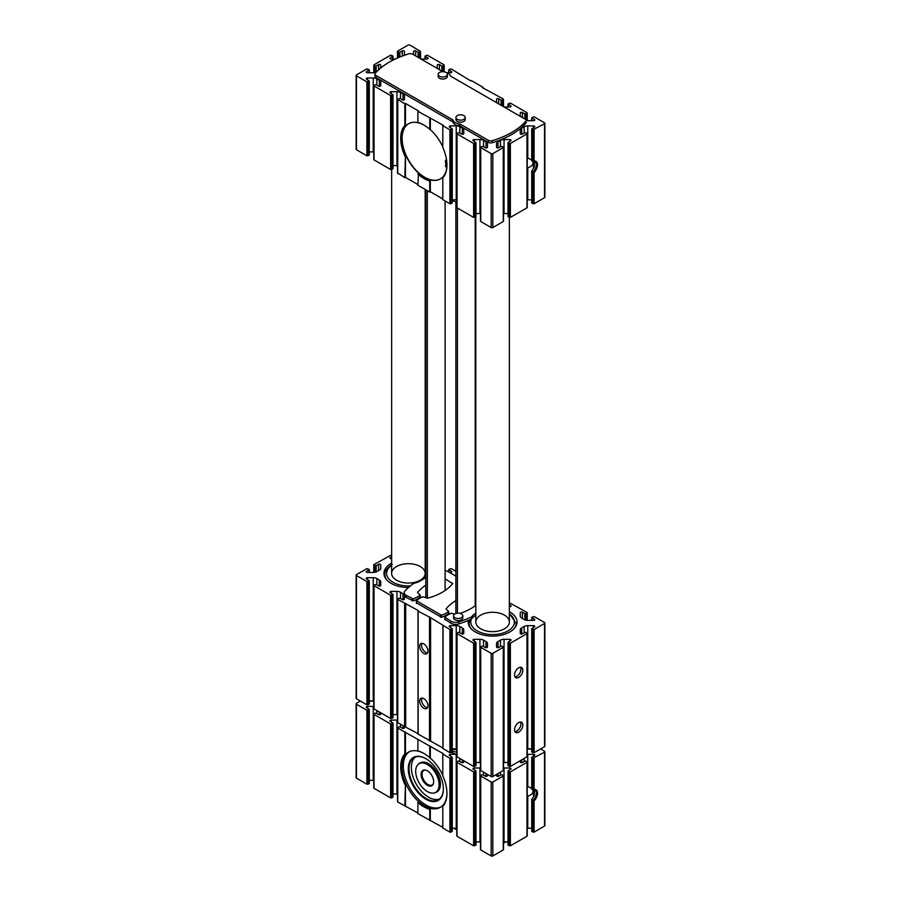 <?xml version="1.0" encoding="UTF-8"?>
<svg xmlns="http://www.w3.org/2000/svg" width="901" height="901" viewBox="0 0 901 901"><rect width="100%" height="100%" fill="white"/><g stroke="black" fill="none" stroke-linecap="round" stroke-linejoin="round"><path stroke-width="1.35" d="M540.611 748.956L544.519 751.22A1.171 0.676 180 0 1 544.868 751.693L544.868 825.62A1.171 0.676 180 0 1 544.519 826.104L534.09 832.13L531.95 831.578L531.95 798.95L531.95 799.885L534.09 800.921A7.546 4.359 120 0 0 537.525 793.173A7.546 4.359 120 0 0 534.09 789.4L532.908 789.895L532.908 758.203L531.714 757.313L534.383 755.567A1.261 0.721 180 0 0 533.505 754.328L527.772 754.306A5.034 2.906 180 0 0 527.22 754.317M544.868 751.693A1.171 0.676 180 0 1 544.519 752.177L532.908 758.203M531.95 757.651L531.95 789.355L532.908 789.895A6.712 3.874 120 0 1 534.946 790.109A6.712 3.874 120 0 1 532.908 800.426L532.908 832.13M531.95 831.578L531.95 830.891M531.95 798.95A6.712 3.874 120 0 0 534.383 794.772L534.383 790.29A6.712 3.874 120 0 0 534.09 789.817M452.043 202.488L451.097 203.727L449.903 203.727L442.796 199.617L442.796 177.914A32.695 18.876 -120 0 0 446.941 165.052A32.695 18.876 -120 0 0 442.796 147.392L442.796 125.689L449.903 129.789L452.291 128.899L449.61 127.154A1.261 0.721 180 0 1 450.489 125.915L456.221 125.903A5.034 2.906 180 0 1 459.814 126.748L462.292 128.179A5.034 2.906 180 0 1 463.767 130.24L463.733 133.562A1.261 0.721 180 0 1 461.582 134.069L459.15 132.672L457.021 133.213L457.021 133.9L473.622 143.484L475.998 142.595L473.329 140.849A1.261 0.721 180 0 1 474.208 139.61L479.94 139.587A5.034 2.906 180 0 1 483.522 140.443L486.011 141.874A5.034 2.906 180 0 1 487.475 143.923L487.441 147.257A1.261 0.721 180 0 1 485.301 147.764L482.868 146.356L480.729 146.908L480.729 147.595L491.169 153.62A1.171 0.676 180 0 0 492.824 153.62L503.265 147.595L503.265 146.908L501.125 146.356L498.692 147.764A1.261 0.721 180 0 1 496.552 147.257L496.519 143.946A5.034 2.906 180 0 1 496.519 143.923A5.034 2.906 180 0 1 497.994 141.874L500.472 140.443A5.034 2.906 180 0 1 504.053 139.587L509.786 139.61A1.261 0.721 180 0 1 510.676 140.849L507.995 142.595L510.371 143.484L526.972 133.9L526.972 133.213L524.844 132.672L522.411 134.069A1.261 0.721 180 0 1 520.26 133.562L520.226 130.251A5.034 2.906 180 0 1 520.226 130.24A5.034 2.906 180 0 1 521.702 128.179L524.179 126.748A5.034 2.906 180 0 1 527.772 125.903L533.505 125.915A1.261 0.721 180 0 1 534.383 127.154L531.714 128.899L531.714 160.671M534.09 161.414A6.712 3.874 -60 0 1 534.383 161.887L534.383 166.37A6.712 3.874 -60 0 1 531.95 170.548L531.95 171.472L531.95 170.548M531.95 129.248L531.95 160.941L534.09 160.997A7.546 4.359 120 0 1 537.525 164.77A7.546 4.359 120 0 1 534.09 172.519L532.908 172.023A6.712 3.874 120 0 0 534.946 161.707A6.712 3.874 120 0 0 532.908 161.493L532.908 129.789L531.714 128.899M446.074 72.474A7.546 4.359 180 0 1 450.151 75.436A3.356 1.937 180 0 0 451.052 76.382L525.08 119.112A3.356 1.937 180 0 1 526.06 120.486A5.034 2.906 180 0 0 527.772 120.678L533.505 120.666A1.261 0.721 180 0 0 534.383 119.428L531.714 117.682L534.09 116.792L544.519 122.818A1.171 0.676 180 0 1 544.868 123.291L544.868 197.218A1.171 0.676 180 0 1 544.519 197.702L534.09 203.727L531.95 203.175L531.95 202.488M531.95 203.175L531.95 171.472L532.908 172.023L532.908 203.727M544.868 123.291A1.171 0.676 180 0 1 544.519 123.775L532.908 129.789M404.403 55.276A5.034 2.906 180 0 0 404.481 54.736L404.481 54.758A5.034 2.906 180 0 1 404.481 54.736L404.448 51.413A1.261 0.721 180 0 0 402.308 50.907L399.875 52.303L397.735 51.762L397.735 51.075L408.176 45.05A1.171 0.676 180 0 1 409.831 45.05L420.508 51.413L418.132 52.303L415.699 50.907L415.699 55.963M527.22 199.842A5.034 2.906 180 0 1 527.772 199.831L531.714 199.842M527.22 828.244A5.034 2.906 180 0 1 527.772 828.233L527.772 796.169C532.074 794.727 533.719 792.598 532.694 789.783M503.265 849.238L503.265 849.925L492.824 855.95A1.171 0.676 180 0 1 491.169 855.95L480.729 849.925L480.729 849.238M475.998 841.939L479.94 841.928A5.034 2.906 180 0 1 480.492 841.939M475.751 844.586L475.751 845.273L473.622 845.814L457.021 836.241L457.021 835.554M452.291 828.244L456.221 828.233A5.034 2.906 180 0 1 456.773 828.244M452.043 830.891L451.097 832.13L449.903 832.13L442.796 828.019L442.796 806.316A32.695 18.876 -120 0 0 446.941 793.454A32.695 18.876 -120 0 0 442.796 775.795L442.796 754.092L443.382 753.754L397.735 728.076L398.692 726.848L399.875 726.848L402.308 728.256A1.261 0.721 180 0 0 404.448 727.738L404.459 726.488M442.796 827.332L417.895 813.648L417.895 802.487A32.695 18.876 -120 0 0 429.754 809.335L430.34 808.276A31.862 18.392 -120 0 0 440.341 807.352A31.862 18.392 -120 0 0 443.382 804.739L442.796 806.316M417.895 812.961L397.735 802.014L397.735 801.327M397.499 794.333L396.924 794.006A5.034 2.906 180 0 1 397.499 794.029M397.499 720.09A5.034 2.906 180 0 0 396.947 720.079L396.947 794.006L393.005 794.018M392.757 796.675L391.811 797.903L390.629 797.903L374.028 788.319L374.028 787.632M369.286 780.334L373.228 780.322A5.034 2.906 180 0 1 373.78 780.334M369.05 782.98L369.05 783.667L366.91 784.208L356.481 778.182A1.171 0.676 180 0 1 356.132 777.709L356.132 703.782A1.171 0.676 180 0 1 356.481 703.298L360.389 701.046M531.714 828.244L527.772 828.233M526.972 835.554L526.972 836.241L510.371 845.814L508.243 845.273L508.243 844.586M507.995 841.939L504.053 841.928L504.053 767.99L509.786 768.012A1.261 0.721 180 0 1 510.676 769.251L507.995 770.997L510.371 771.887L526.972 762.302L526.026 761.075L524.844 761.075L522.411 762.471A1.261 0.721 180 0 1 520.26 761.964L520.249 760.714M446.93 72.756L450.511 72.744A1.261 0.721 180 0 0 451.39 71.506L448.709 69.76L451.097 68.87L470.66 80.853L471.246 80.504L483.105 87.352L482.508 87.701L503.265 98.986L503.265 99.673L501.125 100.225L498.692 98.817L498.692 103.885M483.105 87.352L483.105 88.039M458.204 72.981L458.204 73.668M442.796 125.689L443.382 125.34L417.895 111.307L418.492 110.969L405.45 103.435L404.853 103.784L404.853 125.487L405.45 126.377A31.862 18.392 -120 0 0 405.45 154.431L405.45 177.373L404.853 177.711L397.735 172.924M405.45 103.435L405.45 126.377A31.862 18.392 -120 0 1 408.491 123.764A31.862 18.392 -120 0 1 418.492 122.84L417.895 122.468L417.895 111.307M417.895 174.084A32.695 18.876 -120 0 0 429.754 180.932L429.754 192.082L417.895 185.246L418.492 173.026A31.862 18.392 -120 0 1 405.45 154.431L404.853 177.711M417.895 184.559L405.45 177.373M429.754 118.155L429.754 129.316L430.34 129.688L430.34 117.817M418.492 173.026A31.862 18.392 -120 0 0 430.34 179.873L430.34 191.744L429.754 192.082M442.796 177.914L443.382 176.337A31.862 18.392 -120 0 1 440.341 178.95A31.862 18.392 -120 0 1 430.34 179.873L429.754 180.932M442.796 146.919A31.862 18.392 -120 0 0 430.34 129.688M430.34 820.147L430.34 808.276A31.862 18.392 -120 0 1 418.492 801.439L417.895 802.487M429.754 820.496L429.754 809.335M442.796 775.333A31.862 18.392 -120 0 0 430.34 758.09L429.754 757.718L429.754 746.557M430.34 758.09L430.34 746.219M429.754 757.718A32.695 18.876 -120 0 0 423.819 753.405A32.695 18.876 -120 0 0 417.895 750.882L417.895 739.721M417.895 750.882L418.492 751.243A31.862 18.392 -120 0 0 408.491 752.166A31.862 18.392 -120 0 0 405.45 754.779L405.45 731.849M404.853 806.113L405.45 782.834A31.862 18.392 -120 0 0 418.492 801.439M405.45 805.776L405.45 782.834A31.862 18.392 -120 0 1 405.45 754.779L404.853 753.889L404.853 732.186M496.541 774.398L496.552 775.66A1.261 0.721 180 0 0 498.692 776.166L501.125 774.759L503.265 775.31L503.265 775.998L492.824 782.023A1.171 0.676 180 0 1 491.169 782.023L480.729 775.998L480.729 775.31L482.868 774.759L485.301 776.166A1.261 0.721 180 0 0 487.441 775.66L487.464 774.398M479.94 841.928L479.94 767.99A5.034 2.906 180 0 1 480.492 768.012M479.94 767.99L474.208 768.012A1.261 0.721 180 0 0 473.329 769.251L475.998 770.997L473.622 771.887L457.021 762.302L457.967 761.075L459.15 761.075L461.582 762.471A1.261 0.721 180 0 0 463.733 761.964L463.745 760.714M456.221 828.233L456.221 754.306A5.034 2.906 180 0 1 456.773 754.317M456.221 754.306L450.489 754.328A1.261 0.721 180 0 0 449.61 755.567L452.291 757.313L449.903 758.203L442.796 754.092M404.853 784.411A32.695 18.876 60 0 1 404.853 753.889M396.947 720.079L391.214 720.102A1.261 0.721 180 0 0 390.324 721.341L393.005 723.086L390.629 723.976L374.028 714.392L374.974 713.153L376.156 713.153L378.589 714.561A1.261 0.721 180 0 0 380.74 714.054L380.751 712.792M373.228 780.322L373.228 706.384A5.034 2.906 180 0 1 373.78 706.407M373.228 706.384L367.495 706.407A1.261 0.721 180 0 0 366.617 707.645L369.286 709.391L366.91 710.281L356.481 704.255A1.171 0.676 180 0 1 356.132 703.782M369.286 701.158L373.228 701.169A5.034 2.906 180 0 0 373.78 701.158M531.714 749.069L527.772 749.091A5.034 2.906 180 0 1 527.22 749.069M527.772 754.306L527.772 786.37L531.714 788.465M456.773 754.238A7.546 4.359 180 0 1 452.82 753.033L451.683 752.38M374.94 74.073A3.356 1.937 180 0 0 375.92 75.436L452.325 119.551A3.356 1.937 180 0 1 453.226 120.486A7.546 4.359 180 0 0 458.902 123.775A3.356 1.937 180 0 1 460.535 124.293L488.331 140.342A3.356 1.937 180 0 0 492.239 140.691A77.97 45.016 180 0 0 525.688 121.376A3.356 1.937 180 0 0 526.06 120.486L526.06 122.536A3.356 1.937 180 0 1 525.688 123.426A77.97 45.016 180 0 1 492.239 142.741A3.356 1.937 180 0 1 488.331 142.392L460.535 126.343A3.356 1.937 180 0 0 458.902 125.825A7.546 4.359 180 0 1 453.226 122.547A3.356 1.937 180 0 0 452.325 121.601L375.92 77.497A3.356 1.937 180 0 1 374.94 76.123L374.94 74.073A3.356 1.937 180 0 1 375.312 73.184A77.97 45.016 180 0 1 408.761 53.869A3.356 1.937 180 0 1 412.669 54.218L442.83 71.629A3.356 1.937 180 0 0 442.932 71.686M504.076 106.994L509.786 106.971A1.261 0.721 180 0 0 510.676 105.732L507.995 103.987L510.371 103.097L526.972 112.681L526.972 113.368L524.844 113.909L522.411 112.512A1.261 0.721 180 0 0 520.26 113.019L520.226 116.319M498.692 98.817A1.261 0.721 180 0 0 496.552 99.324L496.519 102.624M421.082 59.072L426.792 59.061A1.261 0.721 180 0 0 427.671 57.822L425.002 56.076L427.378 55.186L443.979 64.759L443.033 65.998L441.85 65.998L439.418 64.59A1.261 0.721 180 0 0 437.267 65.097L437.233 68.397M415.699 50.907A1.261 0.721 180 0 0 413.559 51.413L413.525 54.713M380.763 67.98L380.74 65.097A1.261 0.721 180 0 0 378.589 64.59L376.156 65.998L374.974 65.998L374.028 64.759L390.629 55.186L393.005 56.076L390.324 57.822A1.261 0.721 180 0 0 391.214 59.061L395.089 59.072M376.201 72.215A5.034 2.906 180 0 1 373.228 72.767L367.495 72.744A1.261 0.721 180 0 1 366.617 71.506L366.617 72.531M404.853 103.784L397.499 99.335L399.875 98.446L402.308 99.842A1.261 0.721 180 0 0 404.448 99.335L404.481 96.024A5.034 2.906 180 0 1 404.481 96.024A5.034 2.906 180 0 0 403.006 93.952L400.528 92.521A5.034 2.906 180 0 0 396.947 91.677L391.214 91.688A1.261 0.721 180 0 0 390.324 92.938L393.005 94.673L390.629 95.574L374.028 85.989L374.974 84.75L376.156 84.75L378.589 86.158A1.261 0.721 180 0 0 380.74 85.651L380.774 82.34A5.034 2.906 180 0 1 380.774 82.34A5.034 2.906 180 0 0 379.298 80.268L376.821 78.837A5.034 2.906 180 0 0 373.228 77.982L367.495 78.004A1.261 0.721 180 0 0 366.617 79.243L369.286 80.989L366.91 81.878L356.481 75.853A1.171 0.676 180 0 1 356.481 74.896L366.91 68.87L369.286 69.76L366.617 71.506M503.265 220.835L503.265 221.522L492.824 227.548A1.171 0.676 180 0 1 491.169 227.548L480.729 221.522L480.729 220.835M503.501 213.537A5.034 2.906 180 0 1 504.053 213.526L507.995 213.537M526.972 207.151L526.972 207.827L510.371 217.411L508.243 216.871L508.243 216.184M527.772 199.831L527.772 167.766C532.074 166.325 533.719 164.185 532.694 161.38M531.714 160.063L527.772 157.957L527.772 125.903M369.05 154.578L369.05 155.265L366.91 155.805L356.481 149.78A1.171 0.676 180 0 1 356.132 149.307L356.132 75.38M373.228 77.982L373.228 151.909L369.286 151.931M392.757 168.262L391.811 169.501L390.629 169.501L374.028 159.916L374.028 159.229M396.947 91.677L396.947 165.604L393.005 165.615M404.853 125.487A32.695 18.876 -120 0 0 404.853 156.008M429.754 129.316A32.695 18.876 -120 0 0 423.819 125.002A32.695 18.876 -120 0 0 417.895 122.468M442.796 198.93L430.34 191.744M456.221 125.903L456.221 199.831L452.291 199.842M475.751 216.184L475.751 216.871L473.622 217.411L457.021 207.827L457.021 207.151M479.94 139.587L479.94 213.526L475.998 213.537M426.015 758.777A24.316 14.033 -120 0 0 414.043 757.685A24.316 14.033 -120 0 0 414.043 785.751A24.316 14.033 -120 0 0 438.348 799.795A24.316 14.033 -120 0 0 443.382 788.859M415.282 757.099A24.316 14.033 -120 0 0 416.408 784.388A24.316 14.033 -120 0 0 439.474 799.007M425.835 758.676A24.811 14.326 -120 0 0 408.288 768.812A24.811 14.326 -120 0 0 425.835 799.198A24.811 14.326 -120 0 0 443.382 789.073A24.811 14.326 -120 0 0 425.835 758.676L425.835 758.676M409.212 751.783A31.862 18.392 -120 0 0 409.91 788.138A31.862 18.392 -120 0 0 441.04 806.913M443.382 804.739A31.862 18.392 -120 0 0 446.941 793.105M424.123 753.585A31.862 18.392 -120 0 0 418.492 751.243M433.37 783.667A8.379 4.843 60 0 1 432.165 784.974A8.379 4.843 60 0 1 427.975 784.557A8.379 4.843 60 0 1 422.49 777.169A8.379 4.843 60 0 1 423.785 770.445A8.379 4.843 60 0 1 425.509 770.062M427.378 785.289A8.864 5.124 60 0 1 421.217 775.806A8.864 5.124 60 0 1 425.148 769.995A8.864 5.124 60 0 1 431.816 775.491A8.864 5.124 60 0 1 433.235 784.016A8.864 5.124 60 0 1 427.378 785.289M427.378 791.562A16.545 9.551 60 0 1 417.05 778.419A16.545 9.551 60 0 1 417.692 764.893A16.545 9.551 60 0 1 435.656 773.272A16.545 9.551 60 0 1 433.933 793.026A16.545 9.551 60 0 1 427.378 791.562M417.929 764.634A16.77 9.686 60 0 1 418.154 764.363A16.77 9.686 60 0 1 419.584 763.192A16.77 9.686 60 0 1 436.354 772.867A16.77 9.686 60 0 1 436.354 792.227A16.77 9.686 60 0 1 434.62 792.88A16.77 9.686 60 0 1 434.271 792.948M419.889 763.023A16.77 9.686 60 0 1 420.181 762.843A16.77 9.686 60 0 1 436.951 772.529A16.77 9.686 60 0 1 436.951 791.889A16.77 9.686 60 0 1 436.647 792.047M424.123 125.183A31.862 18.392 -120 0 0 418.492 122.84M443.382 176.337A31.862 18.392 -120 0 0 446.941 164.703M457.415 208.052L457.415 613.198M475.199 217.186L475.199 605.765M425.801 597.791L425.801 189.807M427.333 598.219L427.333 190.685M445.117 590.493L445.117 200.957M455.883 201.689L455.883 613.513M456.773 752.166A7.546 4.359 180 0 1 452.82 750.972L452.291 750.657M456.773 201.813A7.546 4.359 180 0 1 452.82 200.619L452.291 200.304M505.911 841.928A77.97 45.016 180 0 1 503.501 843.021M480.492 842.255L479.918 841.928M456.773 829.731A7.546 4.359 180 0 1 454.138 828.244M465.186 117.468L465.186 119.529A4.606 2.658 180 0 1 463.835 121.41A4.606 2.658 180 0 1 458.812 121.984A4.606 2.658 180 0 1 455.962 119.529L455.962 117.468A4.606 2.658 0 0 0 458.812 119.934A4.606 2.658 0 0 0 463.835 119.36A4.606 2.658 0 0 0 465.186 117.468A4.606 2.658 0 0 0 460.58 114.81A4.606 2.658 0 0 0 455.962 117.468M447.403 74.344L447.403 76.405A4.606 2.658 180 0 1 446.051 78.286A4.606 2.658 180 0 1 441.028 78.86A4.606 2.658 180 0 1 438.179 76.405L438.179 74.344A4.606 2.658 0 0 0 441.028 76.81A4.606 2.658 0 0 0 446.051 76.225A4.606 2.658 0 0 0 447.403 74.344A4.606 2.658 0 0 0 442.796 71.686A4.606 2.658 0 0 0 438.179 74.344M531.95 751.49L531.95 752.177L534.09 752.718L544.519 746.704A1.171 0.676 0 0 0 544.868 746.219L544.868 623.008A1.171 0.676 0 0 0 544.519 622.523L534.09 616.498L531.714 617.388L534.383 619.133A1.261 0.721 0 0 1 533.505 620.372L527.772 620.395A5.034 2.906 0 0 1 524.179 619.539L521.702 618.109A5.034 2.906 0 0 1 520.226 616.059A5.034 2.906 0 0 0 520.226 616.059L520.26 612.725A1.261 0.721 0 0 1 522.411 612.218L524.844 613.626L526.026 613.626L526.972 612.387L509.358 602.735M527.22 748.844A5.034 2.906 0 0 1 527.772 748.832L531.714 748.844M508.243 765.186L509.189 766.413L510.371 766.413L526.972 756.829L526.972 756.142M503.501 762.539A5.034 2.906 0 0 1 504.053 762.516L507.995 762.528M480.729 769.837L480.729 770.524L491.169 776.549A1.171 0.676 0 0 0 492.824 776.549L503.265 770.524L503.265 769.837M480.492 762.539A5.034 2.906 0 0 0 479.94 762.516L479.94 639.305L474.208 639.316A1.261 0.721 0 0 0 473.329 640.566L475.998 642.312L473.622 643.201L457.021 633.617L457.967 632.378L459.15 632.378L461.582 633.786A1.261 0.721 0 0 0 463.733 633.279L463.767 629.968A5.034 2.906 0 0 0 463.767 629.945A5.034 2.906 0 0 0 462.292 627.896L459.814 626.465A5.034 2.906 0 0 0 456.221 625.609L450.489 625.632A1.261 0.721 0 0 0 449.61 626.871L452.291 628.616L449.903 629.506L430.577 617.658L418.132 611.16L418.255 610.54L397.735 599.39L397.735 598.703L399.875 598.151L402.308 599.559A1.261 0.721 0 0 0 404.448 599.052L404.481 595.741A5.034 2.906 0 0 0 404.481 595.719A5.034 2.906 0 0 0 404.481 595.674A6.712 3.874 0 0 0 406.238 597.442L413.097 600.899A20.126 11.612 0 0 0 420.057 597.059L420.057 596.541M475.998 762.528L479.94 762.516M457.021 756.142L457.021 756.829L473.622 766.413L474.804 766.413L475.751 765.186M456.773 748.844A5.034 2.906 0 0 0 456.221 748.832L456.221 625.609M452.291 748.844L456.221 748.832M443.033 748.483L449.903 752.718L452.043 752.177L452.043 751.49M418.132 734.101L442.932 748.01M397.735 721.915L397.735 722.602L404.617 726.578L418.03 733.639M444.914 619.269L450.894 623.233A6.712 3.874 0 0 0 458.868 623.886A88.028 50.828 0 0 0 468.295 620.417A24.44 14.112 0 0 0 470.277 627.738A24.44 14.112 0 0 0 492.588 636.083A24.44 14.112 0 0 0 514.899 627.738A24.44 14.112 0 0 0 509.358 611.711M448.642 613.029L450.016 613.829M416.453 602.837L441.558 617.331A20.126 11.612 0 0 0 448.507 613.491L448.507 612.973M420.181 596.597L421.567 597.397M483.522 646.445L483.522 640.149A5.034 2.906 0 0 0 479.94 639.305M483.522 640.149L486.011 641.591A5.034 2.906 0 0 1 487.475 643.641A5.034 2.906 0 0 0 487.475 643.641L487.441 646.963A1.261 0.721 0 0 1 485.301 647.47L482.868 646.073L480.729 646.614L480.729 647.301L491.169 653.326A1.171 0.676 0 0 0 492.824 653.326L503.265 647.301L503.265 646.614L501.125 646.073L498.692 647.47A1.261 0.721 0 0 1 496.552 646.963L496.519 643.652A5.034 2.906 0 0 0 496.519 643.652A5.034 2.906 0 0 1 497.994 641.591L500.472 640.149A5.034 2.906 0 0 1 504.053 639.305L509.786 639.316A1.261 0.721 0 0 1 510.676 640.566L507.995 642.312L510.371 643.201L526.972 633.617L526.026 632.378L524.844 632.378L522.411 633.786A1.261 0.721 0 0 1 520.26 633.279L520.226 629.968A5.034 2.906 0 0 0 520.226 629.968A5.034 2.906 0 0 1 521.702 627.896L524.179 626.465A5.034 2.906 0 0 1 527.772 625.609L533.505 625.632A1.261 0.721 0 0 1 534.383 626.871L531.714 628.616L534.09 629.506L544.519 623.481A1.171 0.676 0 0 0 544.868 623.008M509.358 604.684L510.676 605.449A1.261 0.721 0 0 1 509.786 606.688L509.358 606.688M475.818 582.857L475.199 582.497M455.883 571.347L451.097 568.587L448.709 569.477L451.39 571.223A1.261 0.721 0 0 1 450.511 572.462L449.509 572.462M475.818 615.225A20.126 11.612 0 0 0 471.583 618.964A88.028 50.828 0 0 1 471.381 619.055A21.793 12.58 0 0 0 497.555 634.225A21.793 12.58 0 0 0 509.358 613.93M480.729 615.135A16.77 9.686 0 0 0 475.818 621.972A16.77 9.686 0 0 0 492.588 631.657A16.77 9.686 0 0 0 509.358 621.972A16.77 9.686 0 0 0 499.008 613.029A16.77 9.686 0 0 0 480.729 615.135M425.801 555.117L425.182 555.489M425.182 556.075L425.801 556.446M425.801 558.766L425.182 558.778M391.642 558.766L391.214 558.766A1.261 0.721 0 0 1 390.324 557.528L391.642 556.773M391.642 554.813L374.028 564.476L374.028 565.164L376.156 565.704L378.589 564.308A1.261 0.721 0 0 1 380.74 564.814L380.774 568.126A5.034 2.906 0 0 0 380.774 568.126L380.774 568.126A5.034 2.906 0 0 1 379.298 570.198L376.821 571.628A5.034 2.906 0 0 1 373.228 572.473L367.495 572.462A1.261 0.721 0 0 1 366.617 571.223L369.286 569.477L366.91 568.587L356.481 574.601A1.171 0.676 0 0 0 356.481 575.57L366.91 581.584L369.286 580.695L366.617 578.949A1.261 0.721 0 0 1 367.495 577.71L373.228 577.699A5.034 2.906 0 0 1 376.821 578.543L379.298 579.974A5.034 2.906 0 0 1 380.774 582.035A5.034 2.906 0 0 0 380.774 582.035L380.74 585.357A1.261 0.721 0 0 1 378.589 585.864L376.156 584.467L374.028 585.008L374.028 585.695L390.629 595.279L393.005 594.39L390.324 592.644A1.261 0.721 0 0 1 391.214 591.405L396.947 591.383A5.034 2.906 0 0 1 400.528 592.239L403.006 593.669A5.034 2.906 0 0 1 404.279 594.908A6.712 3.874 0 0 0 404.481 595.674M356.132 575.086L356.132 698.298A1.171 0.676 0 0 0 356.481 698.782L366.91 704.807L369.05 704.255L369.05 703.568M369.286 700.922L373.228 700.91L373.228 577.699M374.028 708.231L374.028 708.918L390.629 718.491L392.757 717.951L392.757 717.264M393.005 714.617L396.947 714.606L396.947 591.383M423.819 708.231A5.868 3.39 60 0 1 419.99 703.062A5.868 3.39 60 0 1 420.891 698.354A5.868 3.39 60 0 1 426.759 701.744A5.868 3.39 60 0 1 426.759 708.524A5.868 3.39 60 0 1 423.819 708.231M423.819 653.462A5.868 3.39 60 0 1 419.99 648.292A5.868 3.39 60 0 1 420.891 643.596A5.868 3.39 60 0 1 426.759 646.974A5.868 3.39 60 0 1 426.759 653.754A5.868 3.39 60 0 1 423.819 653.462M518.672 732.186A5.868 3.39 -60 0 1 515.744 732.479A5.868 3.39 -60 0 1 515.744 725.699A5.868 3.39 -60 0 1 521.611 722.309A5.868 3.39 -60 0 1 522.512 727.017A5.868 3.39 -60 0 1 518.672 732.186M518.672 677.428A5.868 3.39 -60 0 1 515.744 677.71A5.868 3.39 -60 0 1 515.744 670.941A5.868 3.39 -60 0 1 521.611 667.551A5.868 3.39 -60 0 1 522.512 672.247A5.868 3.39 -60 0 1 518.672 677.428M455.883 600.607A50.298 29.046 0 0 0 445.995 609.008L448.507 611.441A20.126 11.612 0 0 1 441.558 615.282L416.453 600.787A20.126 11.612 0 0 1 423.11 596.766L427.322 598.23A50.298 29.046 0 0 0 452.64 583.611L445.117 578.825M425.801 577.158A20.126 11.612 0 0 1 422.637 579.534L420.271 580.908A20.126 11.612 0 0 1 413.615 583.454A88.028 50.828 0 0 0 405.101 590.786A6.712 3.874 0 0 0 404.267 592.655A6.712 3.874 0 0 0 406.238 595.392L413.097 598.85A20.126 11.612 0 0 0 420.057 595.009L417.535 592.576A50.298 29.046 0 0 1 425.801 585.188M454.408 614.302L451.559 613.198A20.126 11.612 0 0 0 444.914 617.219L450.894 621.172A6.712 3.874 0 0 0 458.868 621.836A88.028 50.828 0 0 0 471.583 616.915L471.583 618.964M475.199 596.192L475.818 596.552M460.096 613.39A50.298 29.046 0 0 0 475.818 605.281M404.267 592.655L404.267 594.705A6.712 3.874 0 0 0 404.279 594.908M425.801 563.463A24.44 14.112 0 0 0 425.182 563.102M391.642 563.102A24.44 14.112 0 0 0 391.124 563.395A24.44 14.112 0 0 0 386.101 579.14A24.44 14.112 0 0 0 408.536 587.486M392.16 564.398C386.743 568.294 384.333 571.752 384.93 574.748A23.471 13.549 0 0 0 386.563 579.703M469.849 619.753L469.117 623.346A23.471 13.549 0 0 0 470.75 628.312M514.437 628.312A23.471 13.549 0 0 0 516.07 623.346L509.358 613.299M396.553 566.526A16.77 9.686 0 0 0 391.642 573.374A16.77 9.686 0 0 0 408.412 583.06A16.77 9.686 0 0 0 425.182 573.374A16.77 9.686 0 0 0 414.832 564.431A16.77 9.686 0 0 0 396.553 566.526M468.295 620.417A88.028 50.828 0 0 0 471.381 619.055M475.818 613.176A20.126 11.612 0 0 0 471.583 616.915M475.818 587.655L475.199 587.294M455.883 576.144L447.729 571.437A6.712 3.874 0 0 0 445.117 570.502M462.821 615.811L462.821 617.872A4.606 2.658 180 0 1 461.47 619.753A4.606 2.658 180 0 1 456.447 620.327A4.606 2.658 180 0 1 453.597 617.872L453.597 615.811A4.606 2.658 180 0 1 458.204 613.153A4.606 2.658 180 0 1 462.821 615.811A4.606 2.658 180 0 1 461.47 617.703A4.606 2.658 180 0 1 456.447 618.277A4.606 2.658 180 0 1 453.597 615.811M452.291 749.114A6.712 3.874 0 0 0 456.773 749.576M456.773 749.778A4.606 2.658 180 0 1 456.131 749.621M427.547 652.932A5.868 3.39 60 0 1 425.722 652.369A5.868 3.39 60 0 1 421.995 643.314M427.547 707.702A5.868 3.39 60 0 1 425.722 707.127A5.868 3.39 60 0 1 421.995 698.084M520.508 667.269A5.868 3.39 -60 0 1 516.78 676.324A5.868 3.39 -60 0 1 514.944 676.899M520.508 722.039A5.868 3.39 -60 0 1 516.78 731.094A5.868 3.39 -60 0 1 514.944 731.657M408.603 123.696A31.862 18.392 -120 0 0 408.727 160.412A31.862 18.392 -120 0 0 440.465 178.882M446.75 167.642L445.995 166.967L446.862 166.46M445.398 160.457L445.995 160.119L445.398 160.457L445.995 166.967M445.398 165.942L446.592 165.255L446.896 166.032M446.592 165.255L446.592 160.457M445.995 160.119L446.626 160.491M534.09 789.4L534.09 758.203M534.09 832.13L534.09 800.921M533.505 796.799L533.505 789.805M533.505 756.074L533.505 754.328M533.505 125.915L533.505 127.672M533.505 161.403L533.505 168.397M534.09 172.519L534.09 203.727M534.09 129.789L534.09 160.997M397.735 51.762L397.735 57.867M398.692 52.303L398.692 57.461M399.875 52.303L399.875 56.977M402.308 50.907L402.308 56.031M404.448 51.413L404.448 55.074M521.702 128.179L521.702 134.283M524.179 126.748L524.179 133.044M524.179 761.458L524.179 758.439M521.702 762.685L521.702 759.87M492.824 855.95L492.824 782.023M503.265 849.925L503.265 775.998M491.169 855.95L491.169 782.023M480.729 849.925L480.729 775.998M486.011 776.369L486.011 773.565M483.522 775.142L483.522 772.134M474.208 769.758L474.208 768.012M475.751 845.273L475.751 771.346M474.804 845.814L474.804 771.887M473.622 845.814L473.622 771.887M457.021 836.241L457.021 762.302M462.292 762.685L462.292 759.87M459.814 761.458L459.814 758.439M450.489 756.074L450.489 754.328M452.043 831.578L452.043 757.651M451.097 832.13L451.097 758.203M449.903 832.13L449.903 758.203M397.735 802.014L397.735 728.076M403.006 728.458L403.006 725.643M400.528 727.231L400.528 724.213M391.214 721.847L391.214 720.102M392.757 797.351L392.757 723.424M391.811 797.903L391.811 723.976M390.629 797.903L390.629 723.976M374.028 788.319L374.028 714.392M379.298 714.763L379.298 711.959M376.821 713.536L376.821 710.529M367.495 708.152L367.495 706.407M369.05 783.667L369.05 709.729M368.092 784.208L368.092 710.281M366.91 784.208L366.91 710.281M356.481 778.182L356.481 704.255M544.519 826.104L544.519 752.177M526.972 836.241L526.972 762.302M510.371 845.814L510.371 771.887M509.189 845.814L509.189 771.887M508.243 845.273L508.243 771.346M509.786 769.758L509.786 768.012M500.472 775.142L500.472 772.134M497.994 776.369L497.994 773.565M503.265 147.595L503.265 221.522M497.994 141.874L497.994 147.967M500.472 140.443L500.472 146.739M504.053 139.587L504.053 213.526M509.786 139.61L509.786 141.356M508.243 142.932L508.243 216.871M509.189 143.484L509.189 217.411M510.371 143.484L510.371 217.411M526.972 133.9L526.972 207.827M544.519 123.775L544.519 197.702M531.95 118.02L531.95 120.666M534.383 119.428L534.383 120.452M520.26 113.019L520.26 116.342M522.411 112.512L522.411 117.581M524.844 113.909L524.844 118.977M526.026 113.909L526.026 120.205M526.972 113.368L526.972 120.644M508.243 104.325L508.243 106.982M510.676 105.732L510.676 106.757M496.552 99.324L496.552 102.646M501.125 100.225L501.125 105.293M502.308 100.225L502.308 105.969M503.265 99.673L503.265 106.521M448.957 70.109L448.957 72.756M451.39 71.506L451.39 72.531M437.267 65.097L437.267 68.42M439.418 64.59L439.418 69.659M441.85 65.998L441.85 71.066M443.033 65.998L443.033 71.686M443.979 65.446L443.979 71.776M425.249 56.414L425.249 59.061M427.671 57.822L427.671 58.847M413.559 51.413L413.559 54.724M418.132 52.303L418.132 57.371M419.314 52.303L419.314 58.058M420.271 51.762L420.271 58.599M390.324 57.822L390.324 58.847M392.757 56.414L392.757 59.061M374.028 65.446L374.028 72.733M374.974 65.998L374.974 72.587M376.156 65.998L376.156 72.238M378.589 64.59L378.589 69.873M380.74 65.097L380.74 68.014M369.05 70.109L369.05 72.756M356.481 75.853L356.481 149.78M366.91 81.878L366.91 155.805M368.092 81.878L368.092 155.805M369.05 81.327L369.05 155.265M367.495 78.004L367.495 79.75M376.821 78.837L376.821 85.133M379.298 80.268L379.298 86.361M374.028 85.989L374.028 159.916M390.629 95.574L390.629 169.501M391.811 95.574L391.811 169.501M392.757 95.022L392.757 168.949M391.214 91.688L391.214 93.445M400.528 92.521L400.528 98.817M403.006 93.952L403.006 100.056M397.735 99.673L397.735 173.6M449.903 129.789L449.903 203.727M451.097 129.789L451.097 203.727M452.043 129.248L452.043 203.175M450.489 125.915L450.489 127.672M459.814 126.748L459.814 133.044M462.292 128.179L462.292 134.283M457.021 133.9L457.021 207.827M473.622 143.484L473.622 217.411M474.804 143.484L474.804 217.411M475.751 142.932L475.751 216.871M474.208 139.61L474.208 141.356M483.522 140.443L483.522 146.739M486.011 141.874L486.011 147.967M480.729 147.595L480.729 221.522M491.169 153.62L491.169 227.548M492.824 153.62L492.824 227.548M452.82 750.972L452.82 753.033M452.82 200.619L452.82 199.842M525.688 121.376L525.688 123.426M492.239 140.691L492.239 142.741M488.331 140.342L488.331 142.392M460.535 124.293L460.535 126.343M458.902 123.775L458.902 125.825M453.226 120.486L453.226 122.547M452.325 119.551L452.325 121.601M375.92 75.436L375.92 77.497M534.09 752.718L534.09 629.506M544.519 746.704L544.519 623.481M531.95 620.384L531.95 617.737M534.383 620.158L534.383 619.133M520.26 616.397L520.26 612.725M522.411 618.514L522.411 612.218M524.844 619.865L524.844 613.626M526.026 620.226L526.026 613.626M526.972 620.361L526.972 613.074M510.676 606.474L510.676 605.449M448.957 572.146L448.957 569.815M451.39 572.248L451.39 571.223M425.249 558.778L425.249 556.12M390.324 558.552L390.324 557.528M374.028 572.439L374.028 565.164M374.974 572.304L374.974 565.704M376.156 571.944L376.156 565.704M378.589 570.603L378.589 564.308M380.74 568.475L380.74 564.814M366.617 572.248L366.617 571.223M369.05 572.462L369.05 569.815M356.481 698.782L356.481 575.57M366.91 704.807L366.91 581.584M368.092 704.807L368.092 581.584M369.05 704.255L369.05 581.044M367.495 579.467L367.495 577.71M376.821 584.839L376.821 578.543M379.298 586.067L379.298 579.974M374.028 708.918L374.028 585.695M390.629 718.491L390.629 595.279M391.811 718.491L391.811 595.279M392.757 717.951L392.757 594.728M391.214 593.151L391.214 591.405M400.528 598.534L400.528 592.239M403.006 599.762L403.006 593.669M397.735 722.602L397.735 599.39M404.617 726.578L404.617 603.355M405.09 726.578L405.09 603.355M405.213 726.51L405.213 603.287M405.687 726.51L405.687 603.287M418.132 734.371L418.132 611.16M429.518 740.949L429.518 617.737M429.991 740.949L429.991 617.737M430.104 740.881L430.104 617.658M430.577 740.881L430.577 617.658M443.033 748.754L443.033 625.531M449.903 752.718L449.903 629.506M451.097 752.718L451.097 629.506M452.043 752.177L452.043 628.954M450.489 627.378L450.489 625.632M459.814 632.761L459.814 626.465M462.292 633.989L462.292 627.896M457.021 756.829L457.021 633.617M473.622 766.413L473.622 643.201M474.804 766.413L474.804 643.201M475.751 765.861L475.751 642.65M474.208 641.073L474.208 639.316M486.011 647.684L486.011 641.591M480.729 770.524L480.729 647.301M491.169 776.549L491.169 653.326M492.824 776.549L492.824 653.326M503.265 770.524L503.265 647.301M497.994 647.684L497.994 641.591M500.472 646.445L500.472 640.149M504.053 762.516L504.053 639.305M509.786 641.073L509.786 639.316M508.243 765.861L508.243 642.65M509.189 766.413L509.189 643.201M510.371 766.413L510.371 643.201M526.972 756.829L526.972 633.617M521.702 633.989L521.702 627.896M524.179 632.761L524.179 626.465M527.772 748.832L527.772 625.609M533.505 627.378L533.505 625.632M531.95 752.177L531.95 628.954M532.908 752.718L532.908 629.506M452.46 583.825L452.46 583.071M425.801 565.794A21.793 12.58 0 0 0 425.182 565.332M391.642 565.332A21.793 12.58 0 0 0 389.119 579.242A21.793 12.58 0 0 0 410.405 585.909M458.868 621.836L458.868 623.886M406.238 595.392L406.238 597.442M412.084 598.771L412.084 600.821M413.097 598.85L413.097 600.899M420.057 595.009L420.057 597.059M416.589 601.372L416.589 603.422M440.544 615.203L440.544 617.253M441.558 615.282L441.558 617.331M448.507 611.441L448.507 613.491M445.049 617.804L445.049 619.854M450.894 621.172L450.894 623.233M531.714 789.073L531.714 757.313M531.714 831.24L531.714 799.469M531.714 171.066L531.714 202.838M397.499 51.413L397.499 57.979M480.492 849.587L480.492 775.648M475.998 844.924L475.998 770.997M456.773 835.891L456.773 761.964M452.291 831.24L452.291 757.313M397.499 801.665L397.499 727.738M393.005 797.013L393.005 723.086M373.78 787.981L373.78 714.043M369.286 783.318L369.286 709.391M527.22 835.891L527.22 761.964M507.995 844.924L507.995 770.997M503.501 849.587L503.501 775.648M503.501 147.246L503.501 221.184M507.995 142.595L507.995 216.522M527.22 133.562L527.22 207.489M531.714 117.682L531.714 120.666M527.22 113.019L527.22 120.666M507.995 103.987L507.995 106.982M503.501 99.335L503.501 106.667M448.709 69.76L448.709 72.756M444.227 65.109L444.227 71.821M425.002 56.076L425.002 59.061M420.508 51.413L420.508 58.745M393.005 56.076L393.005 59.061M373.78 65.109L373.78 72.756M369.286 69.76L369.286 72.756M369.286 80.989L369.286 154.916M373.78 85.64L373.78 159.567M393.005 94.673L393.005 168.611M397.499 99.335L397.499 173.262M452.291 128.899L452.291 202.838M456.773 133.562L456.773 207.489M475.998 142.595L475.998 216.522M480.492 147.246L480.492 221.184M509.358 621.972L509.358 217.49M475.818 621.972L475.818 216.826M425.182 573.374L425.182 189.447M391.642 573.374L391.642 169.568M433.933 793.026L434.62 792.88M436.354 792.227L436.951 791.889M419.584 763.192L420.181 762.843M531.714 620.384L531.714 617.388M527.22 620.384L527.22 612.736M448.709 572L448.709 569.477M373.78 572.462L373.78 564.814M369.286 572.462L369.286 569.477M369.286 703.918L369.286 580.695M373.78 708.569L373.78 585.357M393.005 717.601L393.005 594.39M397.499 722.264L397.499 599.041M418.03 734.236L418.03 611.024M442.932 748.618L442.932 625.395M452.291 751.828L452.291 628.616M456.773 756.491L456.773 633.268M475.998 765.523L475.998 642.312M480.492 770.175L480.492 646.963M503.501 770.175L503.501 646.963M507.995 765.523L507.995 642.312M527.22 756.491L527.22 633.268M531.714 751.828L531.714 628.616M425.801 565.096L425.182 564.702M420.181 594.75L420.181 596.8M416.341 601.023L416.341 603.084M448.642 611.182L448.642 613.232M444.801 617.455L444.801 619.505"/></g></svg>
